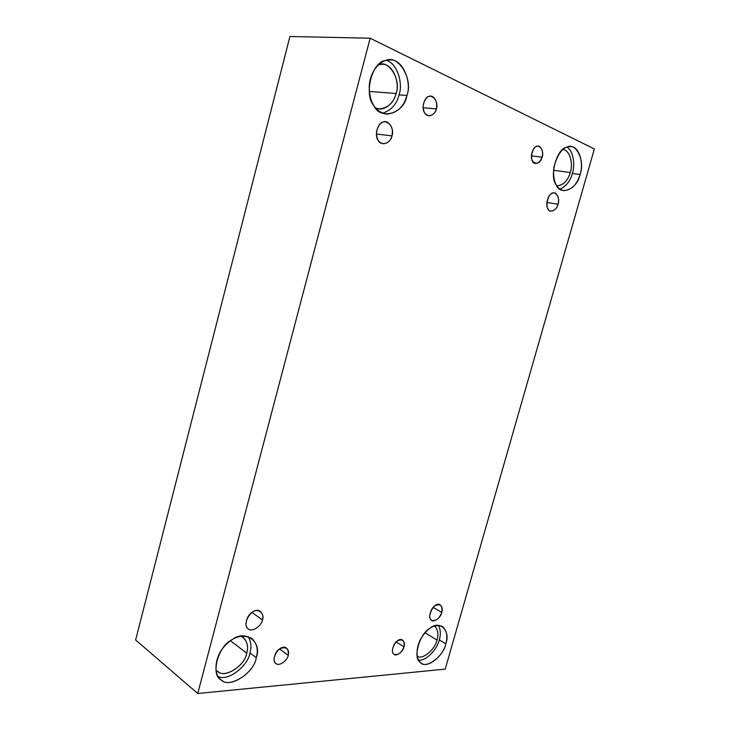 <?xml version="1.0" encoding="UTF-8"?>
<svg xmlns="http://www.w3.org/2000/svg" width="730" height="730" viewBox="0 0 730 730"><rect width="100%" height="100%" fill="white"/><g stroke="black" fill="none" stroke-linecap="round" stroke-linejoin="round"><path stroke-width="1.09" d="M558.039 204.254C559.362 198.514 558.149 194.764 554.398 192.994C547.801 190.658 543.458 211.18 550.967 211.098C554.398 210.879 556.762 208.597 558.039 204.254L546.88 202.438L558.039 204.254C556.981 210.35 549.626 213.571 547.883 208.634C545.055 205.176 548.239 193.952 552.245 193.295C556.141 190.658 560.311 198.66 558.039 204.254M376.397 134.01L391.964 135.889C393.342 128.617 391.225 123.927 385.613 121.81C381.224 121.463 378.176 124.885 376.47 132.057C376.306 138.773 378.523 142.669 383.113 143.737C387.666 143.445 390.614 140.835 391.964 135.889L376.397 134.01M251.969 612.47L262.453 619.907C263.43 616.567 262.754 613.784 260.437 611.576C252.918 605.334 240.937 624.05 248.264 628.84C251.512 632.654 261.678 626.139 262.453 619.907L251.969 612.47M531.431 155.873L542.135 157.196C543.357 151.511 542.089 147.861 538.311 146.246C531.933 144.339 528.42 163.748 535.711 163.483C538.877 163.201 541.012 161.102 542.135 157.196L531.431 155.873M580.031 174.497C583.954 164.378 579.538 146.484 570.906 146.684C563.423 146.091 557.738 152.99 553.842 167.38C552.72 180.912 555.977 188.668 563.633 190.667C571.617 190.019 577.083 184.635 580.031 174.497L572.366 173.466C570.34 181.049 566.206 186.296 559.965 189.189C566.206 186.296 570.34 181.049 572.366 173.466L580.031 174.497C577.476 189.052 560.147 196.534 555.977 184.462C549.188 175.912 556.944 148.482 566.535 147.314C575.879 141.319 585.451 161.239 580.031 174.497M566.909 147.177C573.625 150.937 575.213 165.336 572.366 173.466C575.213 165.336 573.625 150.937 566.909 147.177M570.267 172.517C567.876 180.803 563.377 185.247 556.798 185.858C563.377 185.247 567.876 180.803 570.267 172.517C573.461 164.241 569.875 149.595 562.766 149.595C569.875 149.595 573.461 164.241 570.267 172.517L553.523 170.272L570.267 172.517M445.756 643.814C448.028 636.305 446.86 630.51 442.252 626.422C435.016 623.803 428.118 627.499 421.584 637.518C414.868 648.386 416.355 660.887 421.237 663.032C427.278 669.109 443.831 655.294 445.756 643.814L439.268 639.872C437.553 648.669 426.22 661.435 418.546 660.121C426.22 661.435 437.553 648.669 439.268 639.872L445.756 643.814C443.685 656.416 425.298 669.939 420.234 662.256C412.496 658.496 419.558 633.503 429.861 628.357C439.67 619.514 450.985 630.976 445.756 643.814M438.484 625.336C440.646 629.762 440.911 634.616 439.268 639.872C440.911 634.616 440.646 629.762 438.484 625.336M436.96 640.037C435.436 649.052 422.551 660.413 417.159 656.133C422.551 660.413 435.436 649.052 436.96 640.037C438.739 634.178 437.918 629.488 434.478 625.957C437.918 629.488 438.739 634.178 436.96 640.037L425.024 632.773L436.96 640.037M396.217 641.935L403.991 646.871C404.84 644.033 404.384 641.807 402.613 640.192C397.266 635.93 388.78 651.607 394.136 654.345C398.251 655.367 401.536 652.885 403.991 646.871L396.217 641.935M279.535 649.016L288.231 655.358C289.08 652.483 288.551 650.12 286.653 648.249C280.347 642.893 269.781 659.263 275.922 663.433C278.604 666.755 287.51 660.86 288.231 655.358L279.535 649.016M256.248 657.703C258.52 650.038 257.033 643.605 251.804 638.394C241.949 633.786 232.56 636.733 223.617 647.255C214.1 658.259 213.972 675.241 220.715 679.438C227.979 689.467 254.332 673.398 256.248 657.703L249.952 652.921C248.309 665.523 228.052 681.966 218.106 676.427C228.052 681.966 248.309 665.523 249.952 652.921L256.248 657.703C254.432 672.622 229.475 689.001 221.482 680.031C210.039 675.743 217.905 645.877 232.204 639.608C245.453 628.986 262.554 642.455 256.248 657.703M248.191 636.551C251.102 641.67 251.686 647.127 249.952 652.921C251.686 647.127 251.102 641.67 248.191 636.551M246.704 653.149C245.216 665.505 224.493 678.909 217.914 671.436L217.339 670.998C223.371 679.247 245.134 666.089 246.704 653.149C248.556 646.844 247.333 641.542 243.017 637.226L241.165 636.122C246.968 640.064 248.821 645.74 246.704 653.149L230.47 640.767L246.704 653.149M406.893 95.484C412.094 82.481 402.732 58.738 390.13 59.969C381.808 58.865 370.174 69.633 369.188 86.551C369.49 102.62 375.22 111.818 386.389 114.145C397.02 113.205 403.854 106.981 406.893 95.484L399.064 94.873C396.764 104.226 391.253 110.34 382.529 113.214C391.253 110.34 396.764 104.226 399.064 94.873L406.893 95.484C404.457 113.196 380.668 120.925 373.778 105.594C363.458 94.38 372.254 60.973 385.732 60.49C398.489 54.011 413.472 79.652 406.893 95.484M386.216 60.362C397.549 63.154 403.161 83.85 399.064 94.873C403.161 83.85 397.549 63.154 386.216 60.362M396.062 93.504C394.373 102.747 383.953 112.283 375.476 107.94L379.162 108.889C387.94 108.086 393.57 102.957 396.062 93.504C400.332 82.8 392.558 63.309 382.155 64.267L378.423 64.696C388.935 59.322 401.5 80.4 396.062 93.504L369.27 91.442L396.062 93.504M423.154 107.739L436.33 108.916C437.571 102.237 435.746 98.012 430.837 96.223C427.087 96.059 424.522 99.189 423.163 105.631C423.081 111.526 425.024 114.902 429.003 115.769C432.753 115.404 435.19 113.123 436.33 108.916L423.154 107.739M370.174 38.215L289.938 36.5L135.634 639.982L197.748 693.5L370.174 38.215L594.366 148.957L445.209 669.127L197.748 693.5L135.634 639.982L289.938 36.5L370.174 38.215L197.748 693.5L445.209 669.127L594.366 148.957L370.174 38.215M262.453 619.907C261.668 626.231 251.33 632.7 248.173 628.767C243.592 626.751 246.849 614.505 252.626 612.05C257.991 607.734 265.072 613.51 262.453 619.907M391.964 135.889C390.942 143.217 381.033 146.575 378.259 140.425C374.088 135.99 377.656 122.549 383.15 122.074C388.342 119.182 394.684 129.265 391.964 135.889M441.787 612.415C440.902 617.799 433.155 623.228 431.092 619.861C427.926 618.118 430.864 607.752 435.126 605.681C440.473 603.391 442.69 605.635 441.787 612.415C442.745 609.167 442.225 606.676 440.208 604.933C434.469 600.58 425.9 617.863 431.722 620.354C435.993 621.248 439.351 618.602 441.787 612.415L433.173 607.433L441.787 612.415M436.33 108.916C435.372 115.422 426.895 118.214 424.623 112.685C421.128 108.651 424.331 96.761 429.003 96.442C433.447 93.96 438.73 103.058 436.33 108.916M288.231 655.358C287.51 660.869 278.586 666.755 275.913 663.424C272.007 661.791 274.891 651.096 279.855 648.806C286.114 646.233 288.907 648.413 288.231 655.358M403.991 646.871C403.206 651.853 395.797 657.091 393.762 654.062C390.678 652.565 393.379 642.938 397.467 640.904C402.604 638.622 404.776 640.611 403.991 646.871M542.135 157.196C539.26 163.73 536.048 164.98 532.48 160.947C529.761 157.525 532.736 146.94 536.55 146.484C540.236 144.129 544.27 151.95 542.135 157.196"/></g></svg>
